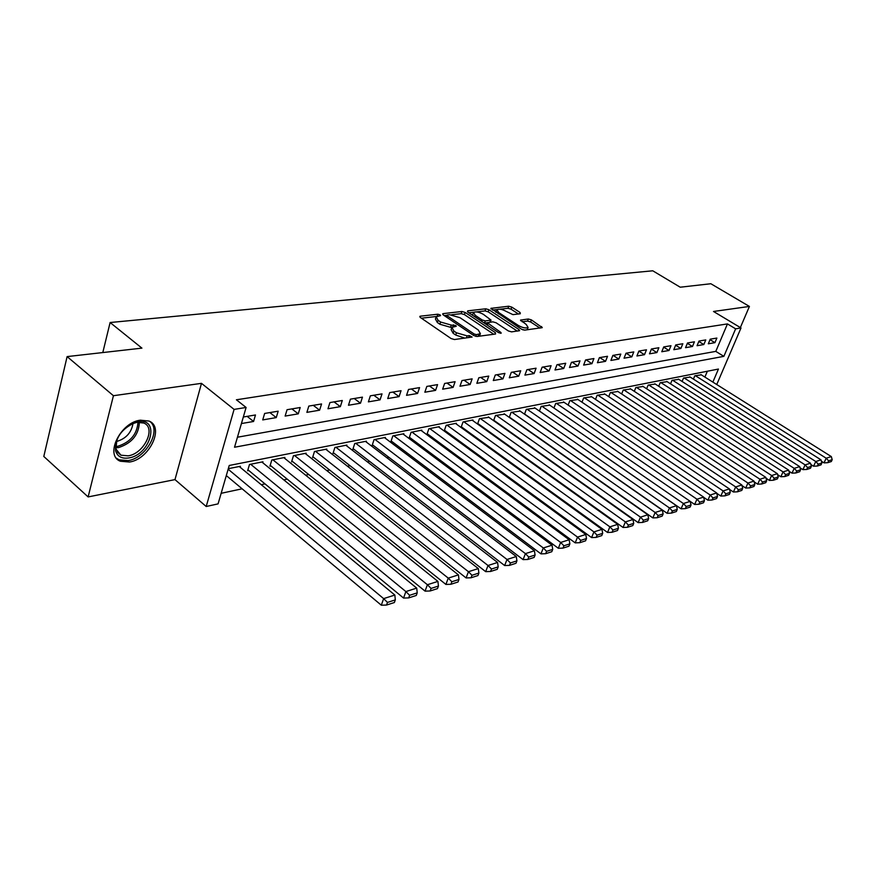 <?xml version="1.0" encoding="UTF-8"?>
<svg xmlns="http://www.w3.org/2000/svg" width="876" height="876" viewBox="0 0 876 876"><rect width="100%" height="100%" fill="white"/><g stroke="black" fill="none" stroke-linecap="round" stroke-linejoin="round"><path stroke-width="1.31" d="M440.146 314.878L437.847 314.21L420.392 316.181L419.801 316.411L420.403 317.517L451.096 338.552L454.48 339.527L472.131 337.052L469.35 335.574L467.138 335.869L456.462 332.803L453.899 331.062L451.874 327.394L456.243 326.277L455.794 325.478L451.26 325.084L440.639 322.04L438.11 320.309L436.149 316.751L440.584 315.645L440.146 314.878M140.379 420.184C120.362 422.309 104.343 455.553 120.428 461.247L129.506 462.024C149.369 459.32 164.852 426.984 148.953 421.049L140.379 420.184M520.289 313.761L520.092 312.513L511.814 307.115L508.726 306.217L490.889 308.363L521.527 329.201L524.691 330.121L542.288 327.635L531.414 319.893L528.316 318.995L520.53 320.09L526.257 324.503L528.086 327.46C525.907 328.5 522.676 327.854 518.417 325.511L498.685 312.524L496.944 309.666C499.134 308.648 502.353 309.283 506.58 311.593L512.953 314.637L520.289 313.761M237.451 437.223L715.791 351.385L727.452 323.912L735.632 328.829L741.008 327.963L716.743 384.531M67.113 356.598L113.431 395.711L88.126 496.922L43.8 456.462L67.113 356.598L141.923 348.133L110.113 322.521L652.762 270.793L680.225 287.208L710.852 283.736L749.418 306.436L713.502 311.473L741.008 327.963M88.126 496.922L174.981 479.61L201.48 383.349L113.431 395.711M201.48 383.349L234.089 409.399L246.101 407.46L234.538 447.231L723.872 356.357L735.632 328.829M727.452 323.912L236.411 399.785L246.101 407.46M465.134 312.425L461.915 311.495L443.212 313.608L442.665 313.816L443.278 314.922L473.763 335.541L477.07 336.493L495.575 334.019L495.411 332.672L465.134 312.425L464.389 314.583L461.17 313.652L451.688 314.736M467.751 310.838L485.764 308.801L488.907 309.721L518.931 329.54L519.61 330.668L511.584 331.873L508.376 330.953L496.057 322.762L492.86 321.842L487.242 322.675L500.754 332.365L501.225 333.165L498.608 332.65L467.861 312.119L467.751 310.838L467.423 311.768M740.351 327.569L749.418 306.436M493.757 420.754L494.327 420.644M477.584 424.039L478.34 423.885M472.733 420.568L472.952 419.976L463.043 421.947L461.094 427.389L461.926 427.225M456.133 423.896L456.352 423.283L446.18 425.298L444.241 430.817L445.096 430.642M439.095 427.313L439.314 426.667L428.879 428.747L426.93 434.332L427.806 434.146M421.586 430.817L421.816 430.149L411.096 432.284L409.158 437.934L410.056 437.748M403.617 434.419L403.847 433.73L392.831 435.93L390.904 441.646L391.824 441.46M385.144 438.12L385.385 437.409L374.063 439.664L372.136 445.457L373.088 445.26M366.157 441.931L366.409 441.186L354.758 443.508L352.842 449.366L353.827 449.169M346.644 445.84L346.885 445.074L334.906 447.461L333 453.396L334.008 453.199M326.551 449.87L326.814 449.07L314.484 451.523L312.59 457.546L313.619 457.338M305.888 454.02L306.151 453.188L293.46 455.717L291.577 461.816L292.639 461.597M284.612 458.29L284.875 457.425L271.801 460.02L269.928 466.207L271.023 465.988M262.69 462.692L262.964 461.783L249.496 464.466L247.634 470.73L248.762 470.5M241.426 423.546L253.569 421.476L255.474 414.972L243.331 416.998M278.174 411.194L264.64 413.45L262.723 419.911L276.247 417.6L278.174 411.194M300.194 407.515L287.065 409.705L285.127 416.078L298.256 413.844L300.194 407.515M321.558 403.956L308.812 406.081L306.874 412.366L319.609 410.187L321.558 403.956M342.297 400.496L329.934 402.566L327.974 408.764L340.337 406.65L342.297 400.496M362.445 397.146L350.433 399.149L348.462 405.26L360.485 403.212L362.445 397.146M382.024 393.882L370.351 395.821L368.38 401.865L380.053 399.861L382.024 393.882M401.055 390.707L389.7 392.601L387.729 398.558L399.073 396.62L401.055 390.707M419.56 387.619L408.523 389.459L406.541 395.339L417.578 393.455L419.56 387.619M437.562 384.619L426.82 386.415L424.838 392.218L435.58 390.378L437.562 384.619M455.093 381.695L444.636 383.447L442.643 389.174L453.089 387.389L455.093 381.695M472.142 378.859L461.97 380.556L459.966 386.217L470.149 384.476L472.142 378.859M488.753 376.089L478.844 377.742L476.84 383.327L486.76 381.64L488.753 376.089M504.937 373.395L495.279 375.005L493.287 380.523L502.944 378.87L504.937 373.395M520.716 370.756L511.299 372.333L509.295 377.786L518.712 376.176L520.716 370.756M536.09 368.194L526.914 369.727L524.91 375.114L534.097 373.548L536.09 368.194M551.092 365.697L542.135 367.186L540.142 372.519L549.088 370.986L551.092 365.697M565.71 363.255L556.983 364.712L554.99 369.979L563.717 368.489L565.71 363.255M579.989 360.879L571.47 362.303L569.477 367.504L577.996 366.048L579.989 360.879M593.917 358.558L585.606 359.948L583.613 365.095L591.935 363.671L593.917 358.558M607.528 356.291L599.403 357.649L597.41 362.73L605.535 361.35L607.528 356.291M620.81 354.079L612.872 355.404L610.89 360.43L618.828 359.072L620.81 354.079M633.786 351.911L626.033 353.203L624.051 358.185L631.804 356.86L633.786 351.911M646.466 349.798L638.9 351.057L636.918 355.985L644.495 354.692L646.466 349.798M658.872 347.728L651.459 348.966L649.488 353.838L656.901 352.568L658.872 347.728M670.983 345.713L663.745 346.918L661.774 351.736L669.023 350.499L670.983 345.713M682.842 343.742L675.757 344.914L673.797 349.688L680.882 348.473L682.842 343.742M694.427 341.804L687.507 342.965L685.547 347.673L692.478 346.491L694.427 341.804M705.771 339.91L699.004 341.049L697.044 345.713L703.822 344.553L705.771 339.91M708.301 343.797L714.936 342.658L716.875 338.059L710.25 339.165L708.301 343.797M221.146 493.308L242.137 488.808M261.267 484.702L265.023 483.902M283.791 479.873L287.219 479.139M305.658 475.186L308.768 474.529M326.868 470.642L329.683 470.04M347.465 466.229L350.006 465.682M367.471 461.937L369.738 461.455M386.918 457.776L388.933 457.338M405.818 453.724L407.592 453.341M424.203 449.782L425.747 449.454M442.095 445.95L443.42 445.665M459.495 442.216L460.623 441.975M476.445 438.58L477.376 438.383M492.958 435.043L493.703 434.89M509.033 431.605L509.602 431.474M704.884 377.074L707.37 371.227M240.101 467.226L240.385 466.284L228.308 468.682M477.54 424.006L479.468 418.673L488.917 417.326M493.593 420.644L495.488 415.487L504.696 414.173M509.252 417.37L511.102 412.377L520.081 411.085M524.516 414.184L526.323 409.344L535.083 408.085M539.408 411.074L541.182 406.387L549.734 405.15M553.939 408.041L555.68 403.497L564.024 402.292M568.13 405.084L569.827 400.682L577.974 399.5M581.982 402.204L583.657 397.934L591.607 396.773M595.516 399.39L597.147 395.24L604.922 394.112M608.743 396.642L610.342 392.612L617.93 391.506M621.664 393.959L623.23 390.05L630.654 388.966M634.29 391.342L635.834 387.542L643.083 386.48M646.641 388.78L648.152 385.09L655.248 384.049M658.719 386.283L660.197 382.692L667.14 381.662M670.534 383.841L671.991 380.348L678.78 379.341M682.097 381.454L683.521 378.049L690.168 377.063M693.409 379.111L694.81 375.804L701.315 374.829M110.113 322.521L102.799 352.557M712.867 382.1L718.44 369.048L229.238 465.474L218.08 503.875L206.199 506.503L234.089 409.399M174.981 479.61L206.199 506.503M715.791 351.385L723.872 356.357M253.569 421.476L247.152 416.363M276.247 417.6L269.852 412.574M298.256 413.844L291.883 408.906M319.609 410.187L313.269 405.336M340.337 406.65L334.03 401.876M360.485 403.212L354.2 398.514M380.053 399.861L373.8 395.251M399.073 396.62L392.853 392.076M417.578 393.455L411.381 388.988M435.58 390.378L429.415 385.977M453.089 387.389L446.968 383.053M470.149 384.476L464.05 380.206M486.76 381.64L480.694 377.436M502.944 378.87L496.911 374.731M518.712 376.176L512.723 372.092M534.097 373.548L528.129 369.53M549.088 370.986L543.164 367.022M563.717 368.489L557.826 364.58M577.996 366.048L572.137 362.193M591.935 363.671L586.11 359.861M605.535 361.35L599.742 357.583M618.828 359.072L613.069 355.371M631.804 356.86L626.088 353.192M644.495 354.692L638.878 351.123M656.901 352.568L651.405 349.108M669.023 350.499L663.658 347.137M680.882 348.473L675.637 345.21M692.478 346.491L687.353 343.326M703.822 344.553L698.818 341.476M714.936 342.658L710.042 339.658M435.843 317.638L435.405 318.952L437.365 322.521L438.11 320.309M452.334 327.066L450.505 327.295L439.883 324.24L437.365 322.521M451.567 328.292L451.107 329.606L453.133 333.274L453.899 331.062M464.86 338.136L455.695 335.026L453.133 333.274M436.511 316.477L421.4 318.207M493.768 334.26L464.389 314.583M446.3 316.97L446.87 315.316L444.263 315.59M447.318 314.988L447.362 315.907L474.102 333.975L476.413 334.643L480.387 333.657L478.296 329.989L460.064 317.736L449.64 314.714L447.318 314.988M479.052 336.231L479.917 334.993M468.835 312.776L473.806 312.206M476.435 311.9L485.019 310.914L485.764 308.801M517.3 331.106L488.162 311.834L485.019 310.914M483.41 314.375C479.106 311.998 475.799 311.352 473.511 312.425L475.208 315.327L482.183 319.981L485.392 320.912L491.02 320.079L483.41 314.375M473.281 313.093L472.525 315.24M484.264 323.069L485.392 320.912M487.187 322.74L484.636 323.058M491.02 320.079L490.341 321.974M496.725 310.279L495.969 312.349M522.622 329.748L524.79 330.11M526.991 329.814L527.538 328.96M539.966 328.073L530.648 321.985L527.549 321.076L522.096 321.766M518.406 313.98L511.069 309.184L507.981 308.286L500.021 309.206M497.086 309.535L492.498 310.06M226.304 475.569L381.312 605.207L383.633 598.615L228.154 469.218M239.236 466.503L394.846 595.056L395.306 599.896L387.466 602.414L386.535 605.053L394.375 602.524L395.306 599.896M387.466 602.414L383.633 598.615L394.846 595.056M386.535 605.053L381.312 605.207M128.75 457.962C121.764 458.958 117.362 456.527 115.555 450.68C114.953 437.967 121.665 428.517 135.692 422.32L138.145 421.761C160.636 417.524 150.639 454.885 128.75 457.962M116.891 439.653L115.971 449.081L120.943 455.191L128.181 455.838C144.113 453.735 156.541 427.784 143.774 423.031L136.864 422.331L131.17 424.17M133.032 423.371C131.488 432.613 126.024 438.657 116.628 441.482L116.278 441.537M116.409 458.17L119.048 459.823L128.071 460.612C145.92 458.159 161.644 430.357 150.037 421.608M247.908 469.799L403.551 598.056L405.873 591.563L250.624 464.236M261.847 462.002L416.724 588.114L417.217 592.866L409.629 595.297L408.698 597.903L416.286 595.45L417.217 592.866M409.629 595.297L405.873 591.563L416.724 588.114M408.698 597.903L403.551 598.056M270.202 465.309L425.068 591.136L427.4 584.73L272.907 459.801M283.791 457.633L437.912 581.401L438.438 586.055L431.091 588.409L430.149 590.971L437.496 588.606L438.438 586.055M431.091 588.409L427.4 584.73L437.912 581.401M430.149 590.971L425.068 591.136M291.839 460.951L445.906 584.434L448.249 578.116L294.522 455.498M305.1 453.396L458.422 574.886L458.98 579.463L451.863 581.741L450.921 584.27L458.038 581.982L458.98 579.463M451.863 581.741L448.249 578.116L458.422 574.886M450.921 584.27L445.906 584.434M312.841 456.725L466.098 577.941L468.441 571.71L315.524 451.315M325.795 449.279L478.307 568.579L478.887 573.068L471.989 575.28L471.047 577.777L477.946 575.554L478.887 573.068M471.989 575.28L468.441 571.71L478.307 568.579M471.047 577.777L466.098 577.941M333.252 452.607L485.676 571.656L488.02 565.502L335.913 447.253M345.9 445.271L497.579 562.469L498.192 566.882L491.502 569.028L490.56 571.481L497.25 569.323L498.192 566.882M491.502 569.028L488.02 565.502L497.579 562.469M490.56 571.481L485.676 571.656M353.094 448.611L504.653 565.546L507.007 559.479L355.744 443.311M365.445 441.384L516.282 556.534L516.917 560.87L510.423 562.95L509.482 565.381L515.975 563.279L516.917 560.87M510.423 562.95L507.007 559.479L516.282 556.534M509.482 565.381L504.653 565.546M372.377 444.723L523.082 559.622L525.425 553.632L375.016 439.478M384.454 437.595L534.426 550.774L535.083 555.034L528.786 557.059L527.845 559.457L534.141 557.421L535.083 555.034M528.786 557.059L525.425 553.632L534.426 550.774M527.845 559.457L523.082 559.622M391.145 440.935L540.952 553.873L543.306 547.96L393.762 435.744M402.938 433.916L552.044 545.19L552.723 549.372L546.613 551.332L545.671 553.698L551.781 551.727L552.723 549.372M546.613 551.332L543.306 547.96L552.044 545.19M545.671 553.698L540.952 553.873M409.399 437.255L558.319 548.288L560.662 542.452L411.994 432.109M420.929 430.335L569.159 539.758L569.86 543.876L563.914 545.781L562.972 548.113L568.918 546.197L569.86 543.876M563.914 545.781L560.662 542.452L569.159 539.758M562.972 548.113L558.319 548.288M427.16 433.675L575.193 542.868L577.536 537.097L429.755 428.572M438.449 426.842L585.792 534.48L586.504 538.532L580.733 540.382L579.792 542.693L585.562 540.831L586.504 538.532M580.733 540.382L577.536 537.097L585.792 534.48M579.792 542.693L575.193 542.868M444.46 430.182L591.596 537.59L593.928 531.896L447.034 425.134M455.509 423.447L601.954 529.356L602.688 533.342L597.071 535.137L596.14 537.415L601.746 535.608L602.688 533.342M597.071 535.137L593.928 531.896L601.954 529.356M596.14 537.415L591.596 537.59M461.313 426.776L607.539 532.466L609.871 526.837L463.875 421.783M472.131 420.141L617.679 524.363L618.423 528.283L612.97 530.035L612.028 532.29L617.492 530.528L618.423 528.283M612.97 530.035L609.871 526.837L617.679 524.363M612.028 532.29L607.539 532.466M477.738 423.458L623.044 527.472L625.376 521.921L480.278 418.509M488.326 416.91L632.976 519.512L633.731 523.377L628.42 525.074L627.49 527.297L632.8 525.589L633.731 523.377M628.42 525.074L625.376 521.921L632.976 519.512M627.49 527.297L623.044 527.472M493.746 420.228L638.144 522.622L640.465 517.136L496.276 415.334M504.116 413.768L647.857 514.792L648.634 518.592L643.466 520.256L642.535 522.446L647.703 520.782L648.634 518.592M643.466 520.256L640.465 517.136L647.857 514.792M642.535 522.446L638.144 522.622M509.35 417.075L652.839 517.902L655.149 512.471L511.869 412.224M519.523 410.702L662.344 510.193L663.132 513.938L658.106 515.548L657.175 517.727L662.201 516.095L663.132 513.938M658.106 515.548L655.149 512.471L662.344 510.193M657.175 517.727L652.839 517.902M524.582 414.009L667.14 513.303L669.45 507.938L527.078 409.201M534.535 407.712L676.458 505.715L677.257 509.405L672.363 510.982L671.432 513.117L676.338 511.54L677.257 509.405M672.363 510.982L669.45 507.938L676.458 505.715M671.432 513.117L667.14 513.303M539.43 411.008L681.079 508.814L683.379 503.525L541.915 406.245M549.197 404.789L690.211 501.357L691.022 504.992L686.247 506.525L685.328 508.638L690.102 507.095L691.022 504.992M686.247 506.525L683.379 503.525L690.211 501.357M685.328 508.638L681.079 508.814M690.222 501.411L694.657 504.456L696.957 499.21L556.391 403.354M563.509 401.942L703.614 497.097L704.435 500.678L699.782 502.178L698.862 504.269L703.516 502.769L704.435 500.678M699.782 502.178L696.957 499.21L703.614 497.097M698.862 504.269L694.657 504.456M703.658 497.316L707.896 500.196L710.184 495.017L570.528 400.54M577.47 399.16L716.678 492.958L717.51 496.484L712.965 497.94L712.057 500.01L716.59 498.553L717.51 496.484M712.965 497.94L710.184 495.017L716.678 492.958M712.057 500.01L707.896 500.196M716.765 493.319L720.806 496.046L723.094 490.921L584.336 397.792M591.114 396.445L729.423 488.917L730.255 492.4L725.832 493.812L724.923 495.86L729.347 494.436L730.255 492.4M725.832 493.812L723.094 490.921L729.423 488.917M724.923 495.86L720.806 496.046M729.544 489.41L733.398 491.994L735.676 486.925L597.815 395.109M604.44 393.795L741.852 484.965L742.695 488.403L738.38 489.793L737.472 491.808L741.786 490.418L742.695 488.403M738.38 489.793L735.676 486.925L741.852 484.965M737.472 491.808L733.398 491.994M742.005 485.6L745.695 488.041L747.951 483.037L610.988 392.492M617.471 391.2L753.984 481.121L754.827 484.505L750.622 485.862L749.714 487.866L753.929 486.498L754.827 484.505M750.622 485.862L747.951 483.037L753.984 481.121M749.714 487.866L745.695 488.041M754.17 481.866L757.685 484.187L759.93 479.238L623.865 389.93M630.194 388.659L765.821 477.365L766.675 480.705L762.558 482.03L761.66 484.012L765.777 482.676L766.675 480.705M762.558 482.03L759.93 479.238L765.821 477.365M761.66 484.012L757.685 484.187M766.04 478.23L769.391 480.42L771.636 475.526L636.447 387.422M642.645 386.185L777.373 473.697L778.238 476.993L774.231 478.285L773.322 480.245L777.34 478.942L778.238 476.993M774.231 478.285L771.636 475.526L777.373 473.697M773.322 480.245L769.391 480.42M777.636 474.672L780.823 476.741L783.056 471.901L648.755 384.969M654.81 383.765L788.663 470.116L789.539 473.368L785.619 474.628L784.721 476.566L788.641 475.296L789.539 473.368M785.619 474.628L783.056 471.901L788.663 470.116M784.721 476.566L780.823 476.741M788.958 471.2L791.992 473.149L794.214 468.353L660.8 382.571M666.713 381.389L799.7 466.612L800.576 469.832L796.744 471.058L795.846 472.974L799.678 471.737L800.576 469.832M796.744 471.058L794.214 468.353L799.7 466.612M795.846 472.974L791.992 473.149M800.018 467.795L802.898 469.645L805.121 464.893L672.571 380.228M678.363 379.078L810.475 463.196L811.351 466.36L807.606 467.565L806.719 469.47L810.475 468.255L811.351 466.36M807.606 467.565L805.121 464.893L810.475 463.196M806.719 469.47L802.898 469.645M810.826 464.466L813.563 466.218L815.775 461.521L684.09 377.928M689.762 376.8L821.009 459.856L821.896 462.988L818.239 464.16L817.352 466.032L821.009 464.86L821.896 462.988M818.239 464.16L815.775 461.521L821.009 459.856M817.352 466.032L813.563 466.218M821.392 461.214L823.998 462.867L826.188 458.214L695.369 375.684M700.92 374.578L831.313 456.582L832.2 459.681L828.619 460.82L827.743 462.681L831.324 461.532L832.2 459.681M828.619 460.82L826.188 458.214L831.313 456.582M827.743 462.681L823.998 462.867M437.179 316.203L437.847 314.21M468.627 337.621L469.35 335.574M452.772 326.879L453.483 324.81M439.883 324.24L440.639 322.04M450.505 327.295L451.26 325.084M455.695 335.026L456.462 332.803M466.426 337.917L467.138 335.869M420.042 317.232L420.392 316.181M494.896 334.106L495.411 332.672M442.884 314.604L443.212 313.608M461.17 313.652L461.915 311.495M446.87 317.353L447.362 315.907M473.587 335.431L474.102 333.975M475.799 336.395L476.413 334.643M478 336.373L478.712 334.336M488.162 311.834L488.907 309.721M518.417 330.953L518.931 329.54M487.395 325.171L487.888 323.781M500.426 333.307L500.754 332.365M474.726 316.707L475.208 315.327M481.69 321.361L482.183 319.981M489.826 322.215L490.516 320.277M498.214 313.827L498.685 312.524M517.935 326.836L518.417 325.511M520.683 320.758L521.001 319.904M527.549 321.076L528.316 318.995M530.648 321.985L531.414 319.893M541.083 327.92L541.598 326.54M491.064 309.053L491.381 308.166M507.981 308.286L508.726 306.217M511.069 309.184L511.814 307.115M519.599 313.838L520.092 312.513M139.361 422.133C138.846 434.66 131.947 443.125 118.665 447.559L115.731 447.789M115.632 446.453L117.899 446.234C130.436 442.15 137.127 434.146 137.992 422.188M479.61 335.847L480.387 333.657M486.552 324.602L487.144 322.926M527.308 329.573L528.086 327.46M115.971 449.081L115.555 450.68M134.597 422.845L135.692 422.32M117.099 451.83L120.943 455.191"/></g></svg>
